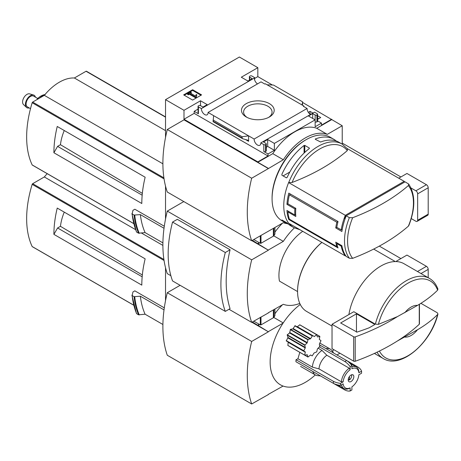 <?xml version="1.0" encoding="UTF-8"?>
<svg xmlns="http://www.w3.org/2000/svg" width="461" height="461" viewBox="0 0 461 461"><rect width="100%" height="100%" fill="white"/><g stroke="black" fill="none" stroke-linecap="round" stroke-linejoin="round"><path stroke-width="0.69" d="M309.752 113.976L310.628 114.138M317.623 118.177L318.614 118.748M257.515 83.896A4.725 2.726 60 0 1 254.357 78.018L254.616 77.598L251.856 76.002A1.245 0.72 0 0 0 250.098 76.002L249.747 76.209A1.245 0.72 0 0 0 249.384 76.716A1.245 0.72 0 0 0 249.747 77.223L252.207 78.641L247.989 81.078L241.305 77.223L257.832 67.681L257.832 76.612L272.388 85.014M302.618 102.469L342.223 125.744L327.281 134.37A48.762 28.156 120 0 0 283.325 159.748L268.383 168.576L183.991 119.854L167.285 129.501L251.677 178.223A121.047 69.888 120 0 0 251.677 240.751L283.325 222.686A48.762 28.156 120 0 0 287.191 223.654M342.223 144.143L342.223 125.744M257.832 67.681L239.374 57.02L165.528 99.657L183.991 110.312L200.518 100.769L207.196 104.63L202.978 107.067L200.518 105.644A1.245 0.72 0 0 0 198.76 105.644L198.409 105.846A1.245 0.72 0 0 0 198.04 106.353A1.245 0.72 0 0 0 198.409 106.86L201.399 108.589L254.357 78.018M310.265 114.345A4.725 2.726 60 0 1 307.101 108.468L303.35 106.301L303.845 106.018L303.845 106.589M314.022 112.467L260.817 142.893L263.813 144.621A1.245 0.72 0 0 0 265.571 144.621L265.922 144.42A1.245 0.72 0 0 0 266.285 143.913A1.245 0.72 0 0 0 265.922 143.406L263.462 141.982L267.68 139.545L274.358 143.406L315.151 119.854L308.467 115.999L312.691 113.562L315.151 114.985A1.245 0.72 0 0 0 316.909 114.985L317.26 114.777A1.245 0.72 0 0 0 317.623 114.27A1.245 0.72 0 0 0 317.26 113.763L314.517 112.179L314.022 112.467M308.323 112.363L310.051 111.366L310.051 113.804M317.623 115.74L320.723 117.532L317.623 119.318M310.051 111.366L312.737 112.916M303.845 106.018L265.288 83.758L264.793 84.04L261.03 81.868L208.072 112.444L254.144 139.043L307.101 108.468M254.616 77.598L254.616 79.868M269.397 103.633A16.36 9.445 180 0 1 269.397 116.99A16.36 9.445 180 0 1 246.266 116.99A16.36 9.445 180 0 1 246.266 103.633A16.36 9.445 180 0 1 269.397 103.633M248.341 80.877L247.286 80.675M315.151 114.985L315.151 126.758L321.478 123.104L321.478 125.133L331.678 119.243M254.616 78.468L257.832 76.612M192.623 100.072L201.59 94.891L192.623 89.716L183.657 94.891L192.623 100.072M201.399 108.589A4.725 2.726 -120 0 0 203.376 113.458A4.725 2.726 -120 0 0 207.098 114.812A4.725 2.726 -120 0 0 208.072 112.444M254.144 139.043A4.725 2.726 -120 0 0 256.12 143.913A4.725 2.726 -120 0 0 259.843 145.261A4.725 2.726 -120 0 0 260.817 142.893M321.478 123.104L317.623 120.874M404.695 182.049A48.486 27.994 120 0 0 404.188 181.329L347.363 148.661M408.365 185.564A46.584 26.894 -60 0 1 408.365 226.167A197.354 113.942 180 0 1 352.659 258.333A46.584 26.894 -60 0 1 347.571 240.965A46.584 26.894 -60 0 1 352.659 217.725A197.354 113.942 0 0 0 408.365 185.564L408.688 184.06L405.063 181.836L344.863 216.589L345.71 217.079M345.623 255.607L344.863 255.164L344.863 254.357M352.659 258.333L349.369 258.258L346.199 256.425A48.486 27.994 -60 0 1 341.901 245.707L341.198 246.116A48.486 27.994 120 0 0 345.318 255.918L288.615 223.182A48.486 27.994 -60 0 1 288.615 182.579L345.318 215.316A48.486 27.994 120 0 0 341.198 229.878L336.801 227.336L335.752 227.941A48.486 27.994 -60 0 1 336.858 222.231L289.387 194.824A48.486 27.994 120 0 0 287.9 203.797L286.944 204.356A48.486 27.994 -60 0 1 288.805 193.13L338.034 221.551A48.486 27.994 120 0 0 336.801 227.336M341.198 246.116L336.801 243.581A48.486 27.994 120 0 0 338.034 247.943L288.805 219.522A48.486 27.994 -60 0 1 286.944 210.441L294.856 215.01A48.486 27.994 -60 0 1 294.856 208.919L286.944 204.356M289.087 223.452A48.238 27.85 -60 0 0 293.87 227.625L290.856 225.884A48.238 27.85 -60 0 1 287.197 223.003L281.919 219.955A48.238 27.85 120 0 0 285.584 222.842L282.063 220.807A48.238 27.85 -60 0 1 272.076 198.726A48.238 27.85 -60 0 1 306.185 139.648A48.238 27.85 -60 0 1 330.301 137.257L333.816 139.291A48.238 27.85 -60 0 1 336.311 141.06M288.724 182.516A48.238 27.85 -60 0 1 342.108 144.074L339.094 142.334A48.238 27.85 120 0 0 320.602 142.017L315.324 139.308L315.324 138.968A48.238 27.85 -60 0 1 333.816 139.291M309.348 148.039L309.348 148.511L309.348 148.039L304.779 145.399L304.076 145.469A48.238 27.85 -60 0 0 281.919 174.246L281.919 175.238L281.919 174.246M309.348 148.511A48.238 27.85 120 0 0 287.197 177.295L286.488 177.877L281.919 175.238M285.584 222.842A48.238 27.85 120 0 0 288.361 224.109M183.991 110.312L183.991 119.243L257.832 161.88L257.832 162.284L268.383 168.374M165.528 99.657L165.528 137.436M257.832 161.88L268.031 155.991L268.031 153.962L274.358 150.309L274.358 143.406M331.678 119.653L316.73 128.279A48.762 28.156 -60 0 0 272.779 153.657L257.832 162.284M263.813 144.621L263.813 151.525A1.245 0.72 0 0 0 265.571 151.525L265.922 151.323A1.245 0.72 0 0 0 266.285 150.816L266.285 143.913M263.813 151.525L268.031 153.962M274.358 150.309L267.68 146.448L266.285 147.255M248.6 141.325L248.6 135.839L242.134 136.779L242.134 138.023L242.607 138.715L247.845 140.213L248.6 141.325L245.448 139.504M213.126 121.618L213.616 115.642M198.04 109.101L194.185 111.326L198.409 113.763A1.245 0.72 0 0 1 198.04 113.256L198.04 106.353M317.26 114.777L317.26 121.681A1.245 0.72 0 0 0 317.623 121.174L317.623 114.27M317.26 121.681L316.909 121.883A1.245 0.72 0 0 1 315.151 121.883M302.468 105.223L302.618 101.858L302.053 104.981M267.063 84.784L273.529 85.066L302.618 101.858M316.73 128.279L327.281 134.37M272.779 153.657L283.325 159.748M272.076 198.726L272.076 197.711A46.993 27.13 -60 0 1 305.303 140.156L306.185 139.648M268.383 168.576L251.677 178.223M167.285 129.501A121.047 69.888 120 0 0 167.285 192.03L251.677 240.751M247.073 117.422A14.228 8.217 180 0 1 243.604 112.052A14.228 8.217 180 0 1 252.386 104.463A14.228 8.217 180 0 1 267.893 106.243A14.228 8.217 180 0 1 272.059 112.052A14.228 8.217 180 0 1 268.596 117.422M200.973 95.248L192.623 90.425L192.623 89.716M192.623 90.425L184.267 95.248M196.242 96.724L196.853 94.724L196.23 94.563L195.435 96.032L190.197 93.007L191.269 92.384L190.6 91.998L187.61 93.727L188.278 94.113L189.35 93.491L195.591 97.098L196.242 96.724L196.242 97.432L196.853 94.724M187.61 93.727L187.61 94.436L188.278 94.822L189.35 94.205L195.591 97.807L195.591 97.098M195.591 97.807L196.242 97.432M189.35 94.205L189.35 93.491M188.278 94.822L188.278 94.113M190.808 93.358L191.269 93.099L191.269 92.384M268.031 155.991L194.185 113.36L194.185 111.326M267.68 139.545L267.68 146.448M200.518 100.769L200.518 105.644M183.991 119.243L194.185 113.36M312.691 113.562L312.691 118.431M242.134 136.779L213.051 119.987M288.615 182.579L292.055 182.493A197.354 113.942 0 0 0 347.34 150.574L347.277 148.713M352.659 217.725L349.369 217.65L346.199 215.823A48.486 27.994 -60 0 0 341.901 231.497L335.752 227.941M408.365 226.167L408.815 225.579C415.505 208.366 415.47 194.525 408.694 184.06M341.901 245.707L335.752 242.158A48.486 27.994 -60 0 0 336.858 246.595L289.387 219.182L288.805 219.522M288.701 211.461L287.9 211.922L295.812 216.486A48.486 27.994 120 0 1 295.812 208.366L287.9 203.797M287.9 211.922A48.486 27.994 120 0 0 289.387 219.182M345.318 255.918L345.692 255.705M345.318 215.316L404.188 181.329M342.269 229.255L341.198 229.878M344.863 216.589L344.863 219.43M304.779 152.412L304.779 145.399M304.076 153.081L304.076 145.469M289.813 172.039L283.1 175.918M315.324 139.308L315.324 138.968M295.68 214.538L294.856 215.01M337.51 243.172L336.801 243.581M337.464 246.243L336.858 246.595M295.812 208.366L294.856 208.919M290.563 194.144L289.387 194.824M338.034 221.551L336.858 222.231M404.81 312.725A17.403 10.05 -60 0 1 417.487 305.407L397.399 316.621L378.395 324.354L375.369 324.152L353.818 311.711L332.029 324.29L332.029 348.654L353.673 361.153A1.245 0.72 0 0 0 355.212 361.257A198.916 114.841 0 0 0 397.399 340.984L417.487 329.771A17.403 10.05 -60 0 1 404.81 337.089M375.369 324.152A46.25 26.703 -60 0 1 429.45 278.415C433.369 280.737 436.192 284.299 437.927 289.105L437.627 290.159C432.09 295.703 425.376 300.785 417.487 305.407M252.38 240.348L268.383 250.19L251.856 240.648M165.528 186.123L165.528 219.044M268.204 312.823L283.325 304.295A48.762 28.156 120 0 0 299.788 303.413M183.812 201.572L167.285 211.109L251.677 259.837A121.047 69.888 120 0 0 251.677 322.366L268.383 312.927M257.832 243.494L259.238 242.682M259.589 242.884L257.832 243.898M274.917 232.148A48.762 28.156 -60 0 1 282.409 223.21M167.285 211.109A121.047 69.888 120 0 0 167.285 273.644L170.87 275.713M228.996 309.273L251.677 322.366M172.558 222.075L177.324 219.327L230.068 249.776A121.047 69.888 120 0 0 230.068 308.651L225.308 311.4L172.558 280.951A107.661 62.16 120 0 1 172.558 222.075L225.308 252.524A107.661 62.16 120 0 0 225.308 311.4M60.927 128.602L57.239 126.47A96.724 55.844 120 0 0 53.902 152.752L57.59 146.362L60.454 144.708A37.353 21.563 -60 0 1 64.258 130.521M142.345 193.366L60.454 144.708M142.172 195.193L57.59 146.362M164.3 226.242L134.848 209.236L132.952 210.331L132.146 213.956L131.944 213.576M162.906 242.884L145.088 232.598L138.565 233.203A104.307 60.224 -60 0 1 134.076 215.068L132.146 213.956A104.307 60.224 -60 0 0 136.635 232.09L136.444 231.699M134.076 215.068L140.357 214.607L164.018 228.264M138.565 233.203L136.635 232.09M273.765 235.842L283.325 241.362L268.383 249.989M294.372 227.901A48.762 28.156 120 0 0 283.325 241.362M279.452 281.106L297.57 291.565L279.452 281.106A37.295 21.534 -60 0 1 302.721 231.324M268.383 250.19L251.677 259.837M145.088 232.598A99.334 57.348 -60 0 1 140.357 214.607M86.53 71.351A0.743 0.432 120 0 0 86.414 71.225A0.743 0.432 120 0 0 86.04 71.265L74.377 77.995A44.008 25.407 120 0 0 44.325 95.346L32.662 102.083A0.743 0.432 120 0 0 32.172 102.734A96.724 55.844 120 0 0 32.172 164.929A0.743 0.432 120 0 0 32.287 165.055A0.743 0.432 120 0 0 32.454 165.09M165.528 130.624L74.377 77.995M162.894 163.805L44.325 95.346M53.902 152.752L141.809 203.508A96.724 55.844 120 0 1 145.146 177.22L57.239 126.47M417.487 329.771C425.296 325.207 432.009 320.124 437.627 314.523L437.938 313.981L437.282 312.777L420.887 303.309M348.891 314.558A46.25 26.703 -60 0 1 371.56 272.998A46.25 26.703 -60 0 1 404.032 263.738L429.45 278.415M332.029 326.1L306.634 311.44A43.76 25.269 -60 0 1 297.57 291.404A43.76 25.269 -60 0 1 321.939 242.417M297.57 291.202A43.265 24.98 -60 0 1 297.57 291A43.265 24.98 -60 0 1 321.882 242.388M230.068 249.776L225.308 252.524M419.256 304.329L419.256 324.279A1.245 0.72 0 0 0 419.447 323.899L419.447 304.214M419.256 324.279A198.916 114.841 180 0 1 397.399 340.984M332.029 324.29L353.673 336.789A1.245 0.72 0 0 0 355.212 336.893A198.916 114.841 0 0 0 397.399 316.621M356.468 313.837L340.644 322.971L356.97 332.104A193.447 111.683 0 0 0 369.249 327.754L374.557 324.688L374.557 324.285L356.468 313.837L356.468 332.099M45.299 94.499C42.412 94.903 39.704 96.424 37.185 99.063L37.629 99.213M37.894 99.063A2.484 0.795 -136.2 0 0 37.26 99M30.501 108.663L27.389 106.866A6.218 3.59 -60 0 1 26.438 101.887A6.218 3.59 -60 0 1 30.501 96.407A6.218 3.59 -60 0 1 33.607 96.101L37.75 98.493M29.21 107.914A7.197 4.155 -60 0 1 26.433 107.367A7.197 4.155 -60 0 1 25.943 101.489A7.197 4.155 -60 0 1 30.501 95.606A7.197 4.155 -60 0 1 33.561 95.018A7.197 4.155 -60 0 1 35.422 97.15M26.433 107.367L23.471 104.532A6.218 3.59 -60 0 1 23.05 99.461A6.218 3.59 -60 0 1 26.986 94.378A6.218 3.59 -60 0 1 29.625 93.871L33.561 95.018M400.909 176.966L342.223 143.083M411.264 218.589L415.891 221.263A2.484 1.435 -120 0 0 417.136 221.384L427.687 215.293A2.484 1.435 -120 0 0 428.2 214.158L428.2 187.765A2.484 1.435 -120 0 0 426.442 184.717L406.959 173.469L398.765 178.2M417.136 221.384A2.484 1.435 -120 0 0 417.654 220.249L417.654 193.856A2.484 1.435 -120 0 0 415.891 190.808L411.016 187.996M274.917 227.538L274.917 234.067L273.932 235.629A2.484 1.435 180 0 1 273.356 236.153L260.995 243.287L260.292 243.287L253.786 239.536M312.374 367.112L318.972 368.881L341.394 381.823A12.43 7.18 -60 0 1 349.259 368.195L326.837 355.252L322.008 350.423A14.919 8.615 -60 0 0 312.374 367.112L297.921 358.767L296.014 359.736L333.436 381.345A14.919 8.615 0 0 0 340.466 383.373L343.151 381.823A11.191 6.46 -60 0 1 350.135 369.728L350.135 366.622L351.899 365.608A14.919 8.615 -120 0 0 346.62 360.531L319.519 344.886M297.921 358.767L299.8 352.337M315.307 374.908A49.73 28.709 -60 0 1 305.303 382.359A49.73 28.709 -60 0 1 283.083 386.053A49.73 28.709 120 0 1 283.083 323.115A49.73 28.709 -60 0 1 300.278 304.467M332.623 351.541A49.73 28.709 120 0 0 333.585 349.553M333.436 381.345L333.436 383.373L295.927 361.718L296.014 359.736M304.767 355.166L287.895 345.427L288.16 342.004L286.275 340.921L287.987 337.452L287.255 334.801L289.612 332.98L290.482 329.338L292.919 328.906L295.069 325.691L312.46 335.735L310.622 338.633L293.277 328.618M287.895 345.427L304.813 355.235L307.222 354.67L307.942 357.039L310.622 354.976L312.212 355.892L314.05 352.993L316.776 351.847L317.358 349L319.905 346.326L319.323 344.154L321.006 340.667L319.323 339.411L319.859 336.397L317.606 336.968M297.322 326.705L299.783 324.844L316.563 334.634L314.39 336.565L297.322 326.705M325.99 348.62A14.919 8.615 -60 0 1 330.347 349.138A14.919 8.615 -60 0 1 332.012 350.677L333.706 353.074M351.899 365.608L351.899 368.708A11.191 6.46 -60 0 1 358.877 372.742L361.568 371.191L361.568 373.22L358.877 374.77A11.191 6.46 -60 0 1 351.899 386.871L351.899 389.971L350.135 390.986L350.135 387.885A11.191 6.46 -60 0 1 343.151 383.852L340.466 385.402L340.466 383.373M351.899 366.829A12.43 7.18 -60 0 1 356.353 367.025A12.43 7.18 -60 0 1 358.883 371.722L358.877 372.742M350.135 390.986A14.919 8.615 -120 0 1 344.863 389.971L320.522 375.917L317.6 375.652A14.919 8.615 -60 0 1 315.428 374.977A14.919 8.615 -60 0 1 312.806 371.462M322.008 350.423L318.078 348.153M350.135 387.885L349.259 388.398A12.43 7.18 -60 0 1 343.923 388.554A12.43 7.18 -60 0 1 341.526 384.791M318.972 368.881A12.43 7.18 -60 0 1 326.837 355.252M351.651 374.764A3.976 2.299 -60 0 1 349.432 379.968L349.432 376.528M252.38 321.957L268.383 331.805L251.856 322.262M165.528 267.737L165.528 300.658M268.204 394.437L283.083 386.053M268.383 331.805L251.677 341.451A121.047 69.888 120 0 0 251.677 403.98L268.383 394.541M257.832 325.109L259.238 324.296M259.589 324.498L257.832 325.512M274.917 313.762A48.762 28.156 -60 0 1 282.409 304.825M283.083 323.115L268.383 331.603M60.927 210.21L57.239 208.078A96.724 55.844 120 0 0 53.902 234.367L57.59 227.976L60.454 226.322A37.353 21.563 -60 0 1 64.258 212.135M142.345 274.981L60.454 226.322M142.172 276.807L57.59 227.976M164.3 307.856L134.848 290.851L132.952 291.946L132.146 295.57L131.944 295.19M162.906 324.498L145.088 314.212L138.565 314.817A104.307 60.224 -60 0 1 134.076 296.682L132.146 295.57A104.307 60.224 -60 0 0 136.635 313.705L136.444 313.313M134.076 296.682L140.357 296.221L164.018 309.878M138.565 314.817L136.635 313.705M273.765 317.456L283.215 322.913M336.951 354.953L339.941 353.224M145.088 314.212A99.334 57.348 -60 0 1 140.357 296.221M47.212 173.676A44.008 25.407 120 0 0 44.325 176.961L32.662 183.697A0.743 0.432 120 0 0 32.172 184.348A96.724 55.844 120 0 0 32.172 246.543A0.743 0.432 120 0 0 32.287 246.67A0.743 0.432 120 0 0 32.454 246.704M162.894 245.413L141.458 233.041M135.563 229.636L44.325 176.961M53.902 234.367L141.809 285.123A96.724 55.844 120 0 1 145.146 258.834L57.239 208.078M180.118 285.313L167.285 292.723L251.677 341.451M167.285 292.723A121.047 69.888 120 0 0 167.285 355.252L251.677 403.98M348.378 378.688L348.378 380.573A3.976 2.299 -60 0 1 348.274 380.607M351.017 381.547A3.976 2.299 -60 0 1 349.029 381.743A3.976 2.299 -60 0 1 349.029 377.15A3.976 2.299 -60 0 1 353.005 374.851A3.976 2.299 -60 0 1 353.616 378.037A3.976 2.299 -60 0 1 351.017 381.547M348.378 379.357L349.432 379.968M350.135 369.728L349.259 368.195M341.394 381.823L343.151 381.823M333.436 383.373A14.919 8.615 0 0 0 340.466 385.402M361.568 371.191A14.919 8.615 0 0 0 358.047 367.129L346.626 360.537L344.863 361.551L319.49 346.903M350.135 366.622A14.919 8.615 -120 0 0 344.863 361.551M317.358 336.83L316.563 334.634M295.069 325.691L314.39 336.565M286.275 340.921L303.672 350.959L305.263 347.922L304.894 344.984L307.066 343.059L308.109 339.515L310.622 338.633M303.672 350.959L288.16 342.004L305.263 351.881L304.767 355.062M312.212 355.892L310.622 354.976L312.212 355.892M400.909 258.581L379.322 246.116M428.2 277.689L428.2 269.38A2.484 1.435 -120 0 0 426.442 266.331L406.959 255.083L396.408 261.174A54.703 31.584 -120 0 0 396.258 261.583M397.221 261.641L396.408 261.174M274.917 309.152L274.917 315.681L273.932 317.243A2.484 1.435 180 0 1 273.356 317.767L260.995 324.901L260.292 324.901L253.786 321.15M198.409 106.86L198.409 113.763M265.571 144.621L265.571 151.525M265.922 144.42L265.922 151.323M316.909 114.985L316.909 121.883M249.747 77.223L249.747 80.064M242.134 138.023L213.051 121.226M292.055 182.493A46.331 26.75 -60 0 1 347.34 150.574M349.369 258.258A48.486 27.994 -60 0 1 349.369 217.65M378.395 324.354A44.463 25.672 -60 0 1 408.014 283.135A44.463 25.672 -60 0 1 437.627 290.159M139.239 233.312A103.99 60.039 -60 0 1 134.733 215.189M165.528 117.152L86.04 71.265M163.903 177.854L32.662 102.083M164.053 178.874L32.172 102.734M133.684 223.539L32.172 164.929M437.627 314.523A44.463 25.672 -60 0 1 409.374 354.924A44.463 25.672 -60 0 1 379.42 351.04M437.95 313.987C431.208 342.984 400.551 369.572 383.2 358.514A46.25 26.703 -60 0 1 377.046 352.192M353.673 336.789L353.673 361.153M355.212 336.893L355.212 361.257M374.557 324.285L374.557 324.688M39.513 98.124A14.919 8.615 -60 0 1 42.279 96.101A14.919 8.615 -60 0 1 44.55 95.081M417.654 193.856L428.2 187.765M415.891 190.808L426.442 184.717M417.654 220.249L428.2 214.158M260.292 243.287L260.292 235.778M260.995 243.287L260.995 235.369M273.932 235.629L273.932 228.109M273.356 236.153L273.356 228.443M139.239 314.926A103.99 60.039 -60 0 1 134.733 296.803M163.903 259.468L32.662 183.697M164.053 260.488L32.172 184.348M133.684 305.153L32.172 246.543M319.778 336.386L316.776 334.657M316.655 334.582L299.783 324.844M312.212 335.879L294.798 325.823M310.282 338.933L292.919 328.906M308.109 339.515L290.482 329.338M307.896 339.786L290.257 329.603M307.314 342.627L289.86 332.548M307.066 343.059L289.612 332.98M304.894 344.984L287.255 334.801M304.767 345.306L287.14 335.124M305.349 347.473L287.987 337.452M305.263 347.922L287.912 337.907M303.672 350.677L286.258 340.621M305.349 352.221L288.281 342.362M307.896 356.975L304.894 355.241M421.002 273.534L428.2 269.38M417.482 271.506L426.442 266.331M260.292 324.901L260.292 317.393M260.995 324.901L260.995 316.984M273.932 317.243L273.932 309.723M273.356 317.767L273.356 310.051M249.384 76.716L249.384 80.272M242.607 138.715L213.091 121.669M347.675 149.064L342.108 144.074M293.87 227.625L300.146 229.837M136.45 231.895L131.932 213.685M165.528 116.904L86.414 71.225M133.707 223.608L32.287 165.055M383.2 358.514L374.395 353.431M395.308 261.571L373.669 249.078M297.57 291L297.57 291.404M330.347 349.138L319.796 343.047M356.353 367.025L349.997 363.354M315.428 374.977L300.566 366.397M343.923 388.554L337.567 384.883M136.45 313.509L131.932 295.299M133.707 305.222L32.287 246.67M319.859 336.397L299.725 324.775M304.813 355.235L287.808 345.416M307.942 357.039L291.375 347.473"/></g></svg>
